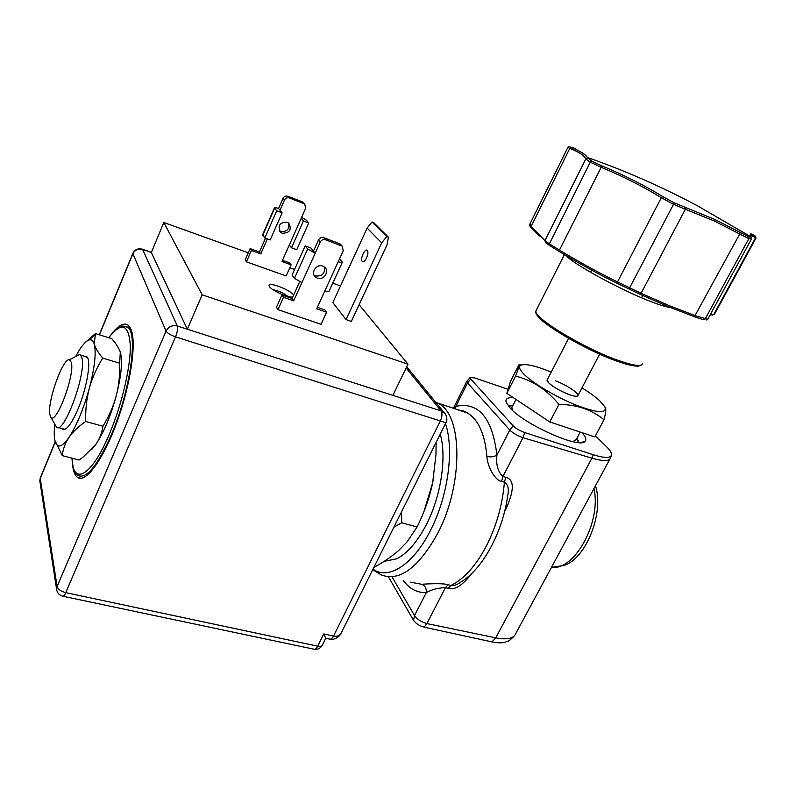 <?xml version="1.0" encoding="UTF-8"?>
<svg xmlns="http://www.w3.org/2000/svg" width="796" height="796" viewBox="0 0 796 796"><rect width="100%" height="100%" fill="white"/><g stroke="black" fill="none" stroke-linecap="round" stroke-linejoin="round"><path stroke-width="1.19" d="M609.806 459.222L515.838 633.427C513.848 638.551 507.151 640.024 495.759 637.845L591.935 458.158C603.278 461.421 609.467 461.352 610.502 457.929L611.368 455.511M491.948 641.884L424.129 627.168C419.333 625.835 415.791 623.547 413.512 620.313L414.527 615.577L426.288 592.652C431.671 589.528 438.059 587.866 445.442 587.657L426.875 623.567L495.759 637.845L491.948 641.884C498.555 643.268 503.54 643.138 506.903 641.506C508.027 641.765 510.604 639.795 514.634 635.586M413.512 620.313L388.458 576.861M403.194 580.324C409.273 588.751 416.965 592.861 426.288 592.652C426.606 588.353 425.014 585.558 421.522 584.254L410.666 582.174M460.347 582.393L460.207 582.493C456.934 584.871 453.829 585.866 450.904 585.468C463.809 579.19 475.55 566.205 486.107 546.514C496.396 526.325 502.495 504.903 504.405 482.227L501.589 481.421C495.818 480.943 487.53 467.62 486.873 456.406C490.694 457.322 494.047 456.864 496.933 455.043L509.768 430.029L513.191 425.86C515.957 428.537 519.798 430.765 524.713 432.546L523.002 437.7C517.35 435.691 512.942 433.133 509.768 430.029L467.55 382.906L455.869 406.348L453.551 408.457M595.438 435.82L606.462 446.626C609.796 449.909 611.497 452.556 611.557 454.546C611.109 458.297 605.01 458.357 593.249 454.745L591.935 458.158L523.002 437.7L502.943 476.476C497.888 471.819 495.888 464.675 496.933 455.043C492.256 417.791 478.565 401.562 455.869 406.348L454.904 408.895M508.077 389.284L474.715 377.931L470.078 377.543L470.705 379.015L513.191 425.86M593.249 454.745L524.713 432.546M513.42 397.751C507.589 397.313 505.161 398.816 506.166 402.269L509.908 407.791C524.096 424.407 579.826 449.252 585.02 441.392C586.712 439.661 585.697 436.755 581.956 432.646M470.705 379.015L467.55 382.906L466.954 381.075M471.869 573.359C462.615 585.398 454.725 590.403 448.218 588.363L445.442 587.657L448.118 584.762L450.904 585.468L448.218 588.363M501.589 481.421L502.943 476.476L505.749 477.282C514.395 479.49 514.475 490.028 506.007 508.883L505.281 508.694M505.749 477.282L504.405 482.227C507.987 484.396 509.122 488.714 507.808 495.182C502.694 532.365 482.665 569.448 460.197 582.483M448.118 584.762C443.123 582.99 427.9 583.866 421.522 584.254M392.508 577.687L414.527 615.577C417.174 619.308 421.283 621.975 426.875 623.567L424.129 627.168M445.442 423.681C454.397 448.994 448.148 496.296 430.517 530.315C413.243 564.941 388.08 580.503 373.006 569.09M577.01 438.099L578.274 442.546M508.803 406.537L513.131 405.005M551.588 567.309L563.867 565.498C585.965 558.901 604.323 512.913 595.488 485.779M401.542 511.818L401.741 522.783L393.891 527.181M373.831 567.439C383.702 562.056 391.97 556.414 398.627 550.524L407.045 541.917L417.114 526.942C424.517 511.878 429.701 497.132 432.666 482.714L435.969 454.655L436.108 442.437M417.114 526.942L401.741 522.783M433.8 476.535L432.666 482.714L424.039 511.311M384.209 561.309L396.687 558.812C407.472 553.32 417.402 541.817 426.497 524.305C441.143 495.858 446.884 456.685 440.228 434.158M69.471 359.822L71.302 362.319C75.341 375.095 54.894 428.109 50.496 416.507L49.919 414.666C46.924 402.438 62.944 357.414 69.471 359.822L79.411 354.528L80.456 355.026L81.819 357.633C86.993 372.359 63.59 435.919 56.367 427.004L50.556 416.616M572.841 441.68L576.244 439.551L580.204 432.069M512.395 406.438L511.808 407.582L512.574 410.428M510.475 381.433L506.833 393.353L549.777 421.95L558.941 404.388C546.772 389.692 532.325 380.259 515.609 376.09L519.49 365.294L518.902 364.837L510.475 381.433M604.93 406.915L605.527 407.791C606.134 409.612 605.617 413.612 603.995 419.771L594.851 436.934L549.777 421.95M603.995 419.771C591.945 409.711 576.931 404.587 558.941 404.388M551.2 372.11C535.539 365.702 525.4 363.424 520.773 365.255C518.415 366.657 519.519 369.682 524.086 374.319C533.151 383.443 556.593 397.353 576.503 405.283C597.816 413.214 607.268 413.721 604.851 406.796L599.677 400.726C595.328 396.756 589.428 392.468 581.966 387.871M599.657 354.14L577.986 395.453C577.627 396.736 574.951 396.537 569.966 394.866C560.046 391.552 546.225 382.637 547.051 380.16L548.822 382.966C555.26 389.632 578.344 399.493 577.986 395.453C578.742 392.896 565.041 384.11 555.23 380.786M519.49 364.857L521.46 364.956M506.833 393.353L515.609 376.09M694.46 316.718L703.435 319.733L705.137 319.017L748.857 238.601L751.474 238.939L750.986 237.148L748.548 236.71L714.828 219.457L674.152 202.791L662.76 196.592C644.223 185.269 623.984 175.05 602.045 165.946L591.856 161.24L587.348 157.459C585.498 154.325 580.194 151.011 571.438 147.529L575.13 148.384M587.677 158.195L585.796 158.971L590.274 162.215L601.179 167.299L559.439 250.093L549.359 243.855L549.598 245.506L558.981 251.357C578.931 263.406 598.453 274.123 617.547 283.485L639.516 294.082L668.252 306.649L694.42 316.709L739.723 234.034L748.857 238.601L748.548 236.71M751.334 239.208L707.743 319.296L695.495 315.743L669.555 305.764L641.088 293.286L617.507 281.913L661.317 197.697C642.969 186.453 622.92 176.314 601.179 167.299L602.045 165.946M750.877 236.74L750.708 235.188C749.434 233.716 750.996 234.064 755.404 236.243L755.125 236.004C750.618 233.039 749.225 233.318 750.927 236.83L697.395 205.776C661.765 186.771 625.079 170.662 587.339 157.449C585.279 154.275 579.896 150.941 571.2 147.479L569.807 148.364L531.201 226.283L544.952 240.671L585.796 158.971C584.513 155.648 579.18 152.116 569.807 148.364L567.817 147.459C568.354 146.534 569.478 146.544 571.21 147.479L571.438 147.529M591.856 161.24L590.274 162.215L549.359 243.855L544.952 240.671L545.479 242.551L549.529 245.466M662.76 196.592L661.317 197.697L673.545 204.313L674.152 202.791M628.989 289.038L673.545 204.313L685.346 209.268L641.088 293.286L639.516 294.082M740.031 232.412L739.723 234.034L714.738 221.198L685.346 209.268L685.157 207.378M558.981 251.357L559.439 250.093C579.219 262.053 598.572 272.66 617.507 281.913L617.547 283.485M539.409 235.994L531.489 227.885L529.957 223.955M567.856 147.399L529.788 224.313C529.37 225.258 529.847 226.363 531.231 227.626M755.981 238.113L714.728 313.783L713.813 314.38L755.543 237.825L755.981 238.113L755.404 236.243L755.543 237.825C752.528 235.865 750.917 235.367 750.688 236.342M710.022 315.107L713.813 314.38L712.261 315.077M406.129 368.001L441.014 410.875L445.233 413.86M72.446 463.939L73.142 468.725C74.008 472.953 75.431 475.809 77.401 477.292C85.371 483.689 102.953 460.277 116.644 422.855C130.405 385.533 136.633 343.812 131.24 329.962L128.285 325.275C124.315 322.32 119.082 324.828 112.584 332.798M40.457 477.52L39.989 482.018M63.093 596.284L313.843 649.168C315.126 649.616 316.41 648.621 317.694 646.173C320.39 646.67 321.982 646.243 322.48 644.889L325.763 638.263L323.743 633.934L333.524 636.064C337.424 636.8 340.051 635.626 341.404 632.541L445.889 422.785L440.367 420.965C442.228 416.666 442.447 413.303 441.014 410.875L187.339 329.216L151.33 252.511L163.817 222.482L248.272 252.81M99.47 334.827L132.892 253.745L166.046 331.046C168.513 326.579 172.274 324.897 177.349 326.002C178.025 328.4 177.418 332.022 175.518 336.857L440.367 420.965L333.524 636.064C332.211 638.541 330.897 639.546 329.574 639.079L325.763 638.253M163.817 222.482L202.164 294.819L407.99 364.14L359.125 304.699M407.99 364.14L392.896 395.383M289.814 267.735L294.59 269.446M332.768 283.157L340.509 285.933M338.21 261.715L316.679 308.778L326.609 312.221L321.047 324.31L277.963 309.624L283.505 297.276L293.694 300.808L301.903 282.63L294.47 278.351L292.062 275.078L305.157 245.894L307.664 248.999L315.186 253.227L320.201 242.113C321.445 239.934 323.216 239.158 325.514 239.755L342.21 246.163L343.235 250.72L338.21 261.715C340.847 262.65 342.23 262.819 342.36 262.222L339.554 258.77M283.505 297.276L281.943 294.998L276.431 307.296L277.963 309.624M279.983 210.234L282.122 212.85L276.729 210.801L274.441 207.836C274.58 207.328 275.953 207.547 278.56 208.502L279.983 210.234L284.461 200.035C285.575 198.055 287.187 197.348 289.296 197.925L304.689 204.005L305.694 208.214L281.963 261.516L291.117 264.819L286.142 275.943L246.442 261.834L245.168 259.914L250.103 248.621L259.456 251.994L265.496 238.243M351.325 321.415L346.011 319.574L332.847 302.579L367.135 228.084L372.001 221.965L373.712 222.631L388.478 237.248L386.995 244.919L351.325 321.415M293.625 295.127L293.515 294.958C290.172 289.585 266.67 280.928 269.167 286.043L269.456 286.57C271.705 290.52 288.52 298.042 292.779 297.007M202.164 294.819L187.339 329.216L177.349 326.002L142.633 249.496C138.235 248.432 134.982 249.854 132.892 253.745L132.952 253.088M142.086 249.098L151.33 252.511M317.345 278.182C323.634 280.799 329.942 271.257 324.619 267.157L322.828 266.123C316.639 263.496 310.281 272.809 315.385 276.998L317.345 278.182M314.032 275.108L315.634 275.993C322.35 276.431 325.246 273.406 324.32 266.919M317.355 307.296L324.887 309.913L326.609 312.221M301.903 282.63L315.186 253.227L313.465 251.138L318.46 240.064C319.694 237.895 321.455 237.118 323.743 237.715L339.524 243.646L341.315 245.158M281.943 294.998L292.092 298.53L299.674 281.724M313.465 251.138L310.928 248.024L305.157 245.894M324.907 290.789C327.544 291.684 328.947 291.794 329.106 291.147L342.26 262.451M293.694 300.808L292.092 298.53M282.5 260.312L289.684 262.909L291.117 264.819M278.56 208.502L283.028 198.343C284.132 196.373 285.734 195.667 287.844 196.244L302.39 201.866L304.052 203.288M279.227 230.532L280.819 231.447C287.087 231.895 289.684 229.099 288.63 223.039M282.232 233.258C289.784 233.059 291.973 229.696 288.779 223.169L287.137 222.193C279.675 222.313 277.436 225.626 280.421 232.153L282.232 233.258M246.442 261.834L251.397 250.501L260.78 253.884L267.356 238.919M250.103 248.621L251.397 250.501M259.456 251.994L260.78 253.884M301.624 217.348L306.45 220.293L308.739 222.95L303.455 220.95L301.196 218.303M308.739 222.95L296.759 249.715L291.485 247.785L289.316 244.989M282.122 212.85L270.182 239.954L264.799 237.984L262.68 234.641M303.455 220.95L291.485 247.785M276.729 210.801L264.799 237.984M346.011 319.574L381.672 242.889L386.717 236.571L388.478 237.248M381.672 242.889L367.135 228.084M362.24 261.396C359.921 259.247 364.777 248.252 367.135 250.332L367.294 250.471C369.652 252.571 364.767 263.655 362.419 261.566L362.24 261.396M386.717 236.571L372.001 221.965M287.903 296.42C283.525 292.978 278.59 290.759 273.098 289.764M323.743 633.934L317.694 646.173L65.75 592.652L175.518 336.857C170.533 335.096 167.379 333.166 166.046 331.046L57.103 586.483C58.008 589.289 60.894 591.348 65.75 592.652C64.526 595.378 63.511 596.562 62.685 596.194C59.093 595.169 57.063 592.821 56.596 589.159L57.103 586.483L40.238 478.525L55.252 442.098M54.745 424.457C54.058 430.964 54.058 436.148 54.755 439.999L55.183 441.8C57.451 448.586 62.028 447.163 68.904 437.521C76.665 425.591 83.481 409.154 89.361 388.199C94.724 367.483 96.356 352.787 94.246 344.121C93.231 340.758 91.58 339.355 89.281 339.922C86.475 340.718 83.182 344.081 79.391 350.011L75.71 356.389M61.71 428.457L63.491 429.631C67.381 429.382 72.257 422.457 78.098 408.845C86.316 389.413 91.013 363.483 87.59 357.613L84.078 356.111M54.834 440.387L62.267 455.62C63.003 449.063 65.212 443.024 68.904 437.521C72.665 432.029 78.257 426.676 85.689 421.472L102.943 426.238C109.072 416.129 113.49 406.03 116.186 395.95C110.455 416.726 103.599 432.974 95.629 444.705C99.45 439.302 101.888 433.153 102.943 426.238M85.689 421.472C85.411 409.492 86.635 398.398 89.361 388.199C92.147 378.02 96.614 367.991 102.734 358.11C98.226 352.718 95.401 348.051 94.246 344.121L95.421 333.574L85.749 342.031M62.267 455.62L79.103 460.028L82.754 457.411L95.629 444.705L91.988 449.183M120.972 354.817C122.415 364.15 120.813 377.861 116.186 395.95C118.823 385.851 119.997 374.946 119.689 363.225L120.296 352.081C118.942 348.121 116.077 343.633 111.699 338.618L95.421 333.574M102.734 358.11L119.689 363.225M435.651 402.179L438.526 403.582C462.575 414.666 463.67 484.336 437.671 533.419C418.358 568.006 399.532 581.826 381.185 574.891L372.727 569.657M458.635 410.109L467.322 412.925C478.386 419.542 484.913 434.029 486.873 456.406M551.509 567.309C574.632 570.901 601.537 521.957 593.995 488.535M504.574 511.629L506.007 508.883M566.384 255.785C572.841 263.695 617.995 288.56 647.964 300.43C658.66 304.719 666.073 307.047 670.192 307.435M751.543 237.656L750.927 236.83M668.252 306.649L669.555 305.764M536.514 309.783L535.857 311.097C533.569 317.664 582.463 347.544 616.552 359.802C633.148 365.762 641.785 366.996 642.471 363.493M536.484 313.077C534.882 319.793 582.244 348.668 615.218 360.508M714.828 219.457L714.738 221.198M56.745 590.184L39.82 480.913L40.248 478.038L55.173 441.81M320.201 242.113L318.46 240.064M325.514 239.755L323.743 237.715M341.355 245.695L339.524 243.646M307.664 248.999L294.47 278.351M283.028 198.343L284.461 200.035M302.39 201.866L303.903 203.567M287.844 196.244L289.296 197.925M274.62 208.194L262.76 235.218M71.919 458.148C73.948 476.048 75.66 472.416 77.968 475.391C86.207 479.51 97.301 466.028 111.261 434.924C130.236 391.294 138.345 333.385 127.609 327.096L122.863 326.032M72.038 458.178C72.685 486.495 91.659 476.595 109.5 433.77C122.106 404.099 130.932 365.712 130.265 344.748C128.564 323.912 121.4 321.574 108.783 337.713M458.426 410.04C462.516 410.418 465.481 411.373 467.322 412.925L435.84 402.408M453.342 408.388L466.784 381.393L470.078 377.543M580.513 442.636L585.02 441.392M80.456 355.026L87.301 357.086M58.028 427.452L64.964 429.342M576.792 438.506L578.244 440.546M512.714 405.831L509.49 405.861M511.808 407.582L515.977 399.443M604.851 406.796L605.537 407.791M520.773 365.255L519.49 365.294M547.051 380.16L568.603 338.37M706.54 319.952L707.604 319.485M615.278 360.548C586.96 350.2 546.852 327.166 538.414 316.898C533.967 310.768 536.385 313.166 535.857 311.097L564.414 254.611M615.457 360.618C631.138 366.389 638.561 366.508 638.909 365.981L641.168 365.075M590.523 272.282L591.637 270.103M641.566 297.774L642.72 295.585M714.43 314.211L713.495 314.778M406.726 366.757L444.238 412.696M81.272 478.277L77.401 477.292M151.409 252.322L142.434 249.218C138.046 248.073 134.842 249.466 132.823 253.407L99.291 334.778M340.728 633.875C338.688 638.143 331.683 640.372 330.24 639.218M445.899 422.775C448.078 420.646 446.168 413.96 444.238 412.706M315.385 276.998L314.231 275.525M342.21 246.163L340.38 244.113M280.421 232.153L279.346 230.77M304.689 204.005L303.176 202.303M274.441 207.836L262.6 234.84M292.261 297.057L292.848 296.848M314.49 649.297C317.813 649.635 320.38 648.362 322.181 645.476M130.365 327.962L122.793 326.032C119.181 326.221 114.475 330.101 108.684 337.683M89.281 339.922L94.893 334.579"/></g></svg>
